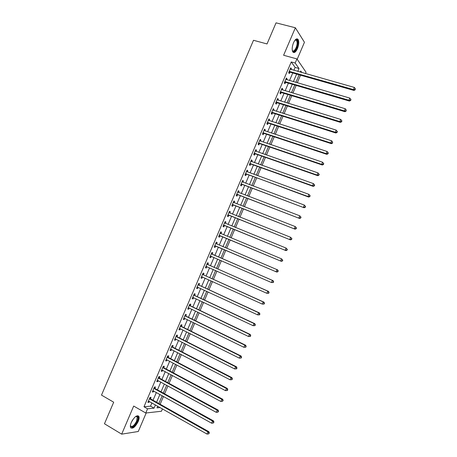 <?xml version="1.0" encoding="UTF-8"?>
<svg xmlns="http://www.w3.org/2000/svg" width="457" height="457" viewBox="0 0 457 457"><rect width="100%" height="100%" fill="white"/><g stroke="black" fill="none" stroke-linecap="round" stroke-linejoin="round"><path stroke-width="0.69" d="M138.191 421.548C139.099 419.349 139.345 417.664 138.922 416.498C136.946 414.71 134.398 416.698 131.285 422.468C130.382 424.662 130.136 426.341 130.548 427.506C132.564 429.277 135.112 427.295 138.191 421.548M297.433 48.665C298.924 44.723 299.152 41.661 298.124 39.479C296.782 38.068 295.251 39.159 293.52 42.741C292.023 46.7 291.789 49.762 292.811 51.921C294.171 53.343 295.708 52.258 297.433 48.665M162.475 408.872L161.458 411.249L145.772 413.014L147.56 408.815L154.055 408.158L155.449 404.896M297.181 59.284L304.448 42.273L295.359 27.763L276.051 22.85L267.019 43.946L253.504 40.285L101.494 395.111L113.69 402.206L104.464 423.765L121.682 434.15L138.277 431.499L146.189 412.968M293.902 70.281L295.119 67.419L291.24 61.946L295.182 63.043L296.941 58.93L306.047 72.252L305.487 73.566M160.144 404.251L163.48 396.43M164.6 393.808L167.948 385.954M169.05 383.372L172.415 375.483M173.5 372.941L176.882 365.017M177.944 362.521L181.343 354.563M182.389 352.101L185.799 344.11M186.833 341.687L190.255 333.667M191.272 331.285L194.711 323.23M195.71 320.883L199.161 312.794M200.143 310.492L203.611 302.368M204.576 300.106L208.055 291.949M209.003 289.721L212.499 281.535M213.43 279.347L216.938 271.127M217.852 268.979L221.377 260.724M222.273 258.616L225.809 250.333M226.695 248.254L230.225 239.982M231.128 237.863L234.641 229.637M235.561 227.483L239.051 219.297M239.982 217.109L243.461 208.963M244.409 206.741L247.865 198.635M248.831 196.373L252.27 188.313M253.247 186.016L256.668 177.996M257.668 175.665L261.067 167.69M262.078 165.32L265.466 157.385M266.488 154.98L269.858 147.091M270.898 144.652L274.246 136.797M275.303 134.324L278.633 126.515M279.707 124.001L283.02 116.232M284.105 113.684L287.402 105.961M288.504 103.379L291.783 95.696M292.903 93.074L296.159 85.436M297.296 82.78L300.535 75.182M291.24 61.946L143.984 406.77L150.524 406.147L151.913 402.897M153.038 400.252L156.363 392.472M157.471 389.867L160.807 382.052M161.904 379.487L165.251 371.638M166.331 369.113L169.696 361.236M170.758 358.745L174.134 350.833M175.18 348.383L178.573 340.436M179.601 338.031L183.006 330.051M184.017 327.68L187.439 319.672M188.433 317.335L191.866 309.292M192.848 307.001L196.293 298.924M197.258 296.667L200.72 288.561M201.663 286.345L205.142 278.204M206.067 276.028L209.557 267.853M210.471 265.711L213.973 257.508M214.87 255.406L218.389 247.168M219.274 245.101L222.782 236.869M223.684 234.767L227.175 226.581M228.089 224.444L231.568 216.298M232.493 214.122L235.955 206.021M236.897 203.811L240.342 195.75M241.296 193.5L244.724 185.485M245.695 183.2L249.099 175.225M250.093 172.906L253.481 164.971M254.486 162.612L257.851 154.723M258.873 152.33L262.227 144.481M263.261 142.053L266.597 134.244M267.648 131.782L270.961 124.013M272.029 121.516L275.325 113.793M276.405 111.257L279.69 103.573M280.787 101.003L284.048 93.359M285.157 90.754L288.401 83.157M289.532 80.518L292.76 72.954M291.058 69.475L291.395 68.687L290.743 67.785L288.653 72.68L289.31 73.571L289.875 72.246M286.699 79.689L287.053 78.861L286.385 77.993L284.294 82.894L284.962 83.751L285.528 82.426M282.335 89.909L282.706 89.046L282.02 88.207L279.93 93.108L280.615 93.936L281.181 92.611M277.97 100.14L278.353 99.238L277.662 98.426L275.565 103.333L276.262 104.127L276.828 102.802M273.6 110.371L274 109.434L273.292 108.652L271.195 113.559L271.909 114.33L272.475 112.999M269.224 120.608L269.641 119.631L268.922 118.883L266.825 123.796L267.551 124.533L268.116 123.207M264.854 130.856L265.283 129.839L264.552 129.12L262.455 134.038L263.192 134.741L263.758 133.415M260.473 141.104L260.924 140.053L260.176 139.362L258.079 144.281L258.828 144.96L259.399 143.629M256.097 151.364L256.56 150.273L255.8 149.61L253.698 154.535L254.463 155.18L255.035 153.849M251.716 161.629L252.195 160.498L251.424 159.87L249.316 164.794L250.099 165.411L250.665 164.08M247.328 171.895L247.825 170.729L247.043 170.13L244.935 175.06L245.729 175.642L246.294 174.311M242.941 182.172L243.455 180.966L242.656 180.395L240.548 185.331L241.353 185.885L241.924 184.554M238.554 192.454L239.08 191.209L238.268 190.672L236.16 195.607L236.983 196.133L237.549 194.796M234.161 202.742L234.704 201.463L233.881 200.949L231.773 205.89L232.602 206.381L233.173 205.05M229.762 213.031L230.328 211.717L229.488 211.237L227.38 216.178L228.226 216.641L228.791 215.304M225.375 223.313L225.947 221.976L225.09 221.531L222.982 226.472L223.839 226.906L224.41 225.569M220.988 233.578L221.559 232.242L220.697 231.825L218.583 236.772L219.457 237.177L220.028 235.841M216.601 243.855L217.172 242.518L216.292 242.13L214.184 247.077L215.07 247.448L215.641 246.112M212.214 254.138L212.785 252.795L211.894 252.441L209.78 257.394L210.677 257.731L211.248 256.394M207.821 264.42L208.392 263.083L207.489 262.758L205.37 267.711L206.284 268.019L206.855 266.682M203.428 274.714L203.999 273.372L203.079 273.08L200.966 278.033L201.891 278.313L202.457 276.988M199.029 285.014L199.6 283.671L198.669 283.409L196.55 288.367L197.493 288.618L198.041 287.322M194.631 295.313L195.202 293.977L194.259 293.742L192.14 298.701L193.094 298.924L193.625 297.667M190.226 305.624L190.803 304.282L189.844 304.082L187.724 309.046L188.69 309.235L189.209 308.012M185.822 315.941L186.399 314.599L185.422 314.427L183.303 319.397L184.28 319.552L184.788 318.369M181.418 326.264L181.989 324.921L181.001 324.778L178.881 329.748L179.875 329.88L180.361 328.732M177.008 336.592L177.579 335.249L176.579 335.135L174.454 340.111L175.465 340.208L175.939 339.1M172.592 346.926L173.169 345.583L172.152 345.503L170.027 350.479L171.049 350.542L171.506 349.474M168.182 357.265L168.753 355.923L167.725 355.872L165.6 360.853L166.634 360.887L167.073 359.853M163.76 367.617L164.337 366.268L163.298 366.251L161.167 371.233L162.212 371.233L162.641 370.239M159.339 377.968L159.916 376.619L158.859 376.631L156.734 381.618L157.796 381.589L158.202 380.63M154.917 388.324L155.494 386.976L154.426 387.022L152.295 392.009L153.369 391.952L153.763 391.026M150.49 398.693L151.067 397.339L149.987 397.419L147.857 402.411L148.942 402.32L149.325 401.429M145.772 413.014L133.69 406.056L121.682 434.15M143.984 406.77L147.56 408.815M295.359 27.763L283.608 55.257L296.941 58.93M157.722 406.182L157.008 407.861L160.127 407.541M301.803 72.526L300.74 71.001L300.278 72.092M299.129 74.777L295.89 82.369M294.759 85.025L291.497 92.657M290.384 95.273L287.11 102.951M286.008 105.527L282.712 113.245M281.626 115.792L278.319 123.55M277.245 126.063L273.92 133.861M272.863 136.335L269.516 144.178M268.476 146.617L265.111 154.5M264.083 156.905L260.701 164.828M259.696 167.199L256.291 175.168M255.297 177.493L251.881 185.508M250.904 187.798L247.466 195.853M246.506 198.11L243.05 206.21M242.101 208.426L238.628 216.567M237.697 218.754L234.207 226.935M233.287 229.083L229.78 237.303M228.877 239.417L225.352 247.683M224.467 249.756L220.937 258.034M220.034 260.142L216.515 268.39M215.601 270.533L212.099 278.747M211.163 280.935L207.672 289.11M206.724 291.338L203.251 299.484M202.285 301.746L198.824 309.857M197.841 312.16L194.391 320.243M193.391 322.585L189.958 330.634M188.941 333.01L185.525 341.025M184.491 343.447L181.086 351.427M180.035 353.889L176.648 361.835M175.579 364.332L172.203 372.249M171.118 374.786L167.753 382.669M166.656 385.245L163.309 393.094M162.189 395.711L158.853 403.525M297.781 71.383L299.004 68.51L295.182 63.043M156.58 402.246L159.91 394.442M161.024 391.832L164.366 383.994M165.463 381.424L168.822 373.558M169.907 371.021L173.277 363.121M174.34 360.624L177.727 352.69M178.773 350.239L182.177 342.27M183.206 339.854L186.622 331.851M187.633 329.474L191.06 321.442M192.06 319.106L195.505 311.04M196.481 308.738L199.938 300.643M200.903 298.381L204.376 290.252M205.324 288.03L208.809 279.861M209.74 277.685L213.236 269.487M214.15 267.339L217.663 259.113M218.56 257.005L222.091 248.745M222.97 246.671L226.495 238.423M227.392 236.309L230.899 228.1M231.813 225.958L235.298 217.789M236.229 215.613L239.697 207.484M240.639 205.267L244.089 197.184M245.055 194.933L248.482 186.896M249.459 184.605L252.875 176.608M253.864 174.283L257.262 166.325M258.268 163.966L261.644 156.048M262.672 153.655L266.031 145.783M267.065 143.349L270.407 135.518M271.464 133.05L274.788 125.258M275.857 122.756L279.158 115.01M280.244 112.468L283.534 104.762M284.631 102.185L287.904 94.525M289.018 91.914L292.269 84.294M293.4 81.643L296.633 74.063M295.119 67.419L299.004 68.51M150.524 406.147L154.055 408.158M290.469 68.424L291.395 68.687M286.128 78.593L287.053 78.861M281.78 88.772L282.706 89.046M277.433 98.952L278.353 99.238M273.08 109.143L274 109.434M268.727 119.34L269.641 119.631M264.375 129.542L265.283 129.839M260.016 139.745L260.924 140.053M255.652 149.959L256.56 150.273M251.287 160.178L252.195 160.498M246.923 170.404L247.825 170.729M242.553 180.635L243.455 180.966M238.183 190.872L239.08 191.209M233.813 201.114L234.704 201.463M229.431 211.363L230.328 211.717M225.055 221.616L225.947 221.976M220.674 231.876L221.559 232.242M216.292 242.141L217.172 242.518M214.184 247.071L215.07 247.448M209.797 257.348L210.677 257.731M205.404 267.631L206.284 268.019M201.011 277.919L201.891 278.313M196.619 288.213L197.493 288.618M192.22 298.512L193.094 298.924M187.821 308.818L188.69 309.235M183.417 319.129L184.28 319.552M179.013 329.446L179.875 329.88M174.603 339.768L175.465 340.208M170.193 350.096L171.049 350.542M165.777 360.436L166.634 360.887M161.361 370.776L162.212 371.233M156.945 381.127L157.796 381.589M152.524 391.478L153.369 391.952M148.097 401.84L148.942 402.32M289.652 71.366L290.309 72.257L353.912 90.435L353.421 89.561L289.218 71.355M354.946 89.498L355.14 89.852L355.312 88.647L354.946 89.498L353.421 89.561L354.329 87.43L290.178 69.11M290.309 72.257L288.784 72.372M353.912 90.435L355.14 89.852M355.312 88.647L354.329 87.43M285.294 81.575L285.962 82.437L349.394 101.066L348.891 100.226L284.86 81.563M350.416 100.163L350.616 100.5L350.982 99.649L350.782 99.306L350.416 100.163L348.891 100.226L349.799 98.089L285.819 79.318M285.962 82.437L284.443 82.546M349.394 101.066L350.616 100.5M350.782 99.306L349.799 98.089M280.929 91.794L281.609 92.628L344.875 111.702L344.355 110.897L280.495 91.777M345.886 110.828L346.092 111.154L346.246 109.977L345.886 110.828L344.355 110.897L345.264 108.76L281.455 89.532M281.609 92.628L280.095 92.725M344.875 111.702L346.092 111.154M346.246 109.977L345.264 108.76M276.565 102.02L277.262 102.825L340.351 122.35L339.819 121.573L276.131 102.002M341.35 121.505L341.562 121.813L341.922 120.962L341.71 120.648L341.35 121.505L339.819 121.573L340.728 119.437L277.091 99.752M277.262 102.825L275.742 102.911M340.351 122.35L341.562 121.813M341.71 120.648L340.728 119.437M272.195 112.251L272.903 113.022L335.826 132.998L335.278 132.256L271.766 112.228M336.809 132.187L337.026 132.484L337.392 131.633L337.175 131.33L336.809 132.187L335.278 132.256L336.186 130.119L272.726 109.983M272.903 113.022L271.389 113.102M335.826 132.998L337.026 132.484M337.175 131.33L336.186 130.119M294.993 40.17L296.033 39.605C296.999 39.531 297.558 40.399 297.707 42.204C298.181 47.408 293.44 54.486 292.263 50.276L292.354 50.424C293.805 52.989 297.518 46.677 297.113 42.352L296.604 40.467L295.559 39.948L294.988 40.176M293.251 52.384C296.153 51.144 297.775 47.591 298.124 41.713L297.49 39.359L296.919 38.822M135.706 416.464L137.049 416.207C138.254 416.744 138.3 418.435 137.186 421.285C133.947 426.975 131.685 428.392 130.394 425.547L130.496 425.878C132.113 427.306 134.158 425.718 136.626 421.114L137.209 417.07L136.494 416.413L135.723 416.458M130.799 427.935C133.107 427.981 135.381 425.747 137.62 421.228C138.522 419.046 138.768 417.372 138.345 416.213L137.974 415.664M267.825 122.487L268.545 123.23L331.296 143.658L330.737 142.944L267.396 122.465M332.268 142.875L332.49 143.161L332.633 142.018L332.268 142.875L330.737 142.944L331.645 140.807L268.356 120.214M268.545 123.23L267.037 123.299M331.296 143.658L332.49 143.161M332.633 142.018L331.645 140.807M263.449 132.73L264.186 133.444L326.766 154.323L326.189 153.643L263.021 132.701M327.726 153.569L326.189 153.643L327.103 151.501L328.315 152.986L328.086 152.712L327.726 153.569L327.955 153.838L328.315 152.986M263.98 130.451L327.103 151.501L328.086 152.712M264.186 133.444L262.684 133.501M326.766 154.323L327.955 153.838M259.073 142.978L259.822 143.658L322.231 164.994L321.642 164.349L258.645 142.95M323.179 164.269L321.642 164.349L322.551 162.206L323.773 163.675L323.545 163.412L323.179 164.269L323.413 164.526L323.773 163.675M259.61 140.699L322.551 162.206L323.545 163.412M259.822 143.658L258.319 143.709M322.231 164.994L323.413 164.526M254.692 153.232L255.457 153.883L317.695 175.671L317.089 175.054L254.269 153.198M318.626 174.974L317.089 175.054L318.003 172.912L319.232 174.368L318.992 174.117L318.626 174.974L318.866 175.22L319.232 174.368M255.229 150.947L318.003 172.912L318.992 174.117M255.457 153.883L253.961 153.923M255.252 150.896L255.537 151.17M317.695 175.671L318.866 175.22M250.316 163.492L251.087 164.114L313.154 186.353L312.537 185.77L249.888 163.457M314.073 185.691L312.537 185.77L313.451 183.628L314.684 185.068L314.439 184.834L314.073 185.691L314.319 185.925L314.684 185.068M250.853 161.201L313.451 183.628L314.439 184.834M251.087 164.114L249.596 164.149M250.887 161.115L251.241 161.458M313.154 186.353L314.319 185.925M245.929 173.757L308.612 197.041L307.984 196.499L245.506 173.723M309.52 196.413L307.984 196.499L308.892 194.351L310.137 195.773L309.886 195.556L309.52 196.413L309.772 196.63L310.137 195.773M246.472 171.466L308.892 194.351L309.886 195.556M246.717 174.351L245.226 174.374M246.523 171.341L246.946 171.758M308.612 197.041L309.772 196.63M241.542 184.034L304.065 207.741L241.119 183.994M304.962 207.141L303.419 207.227L304.333 205.079L305.584 206.484L305.327 206.278L304.962 207.141L305.219 207.347L305.584 206.484M242.084 181.732L304.333 205.079L305.327 206.278M242.347 184.594L240.856 184.605M242.153 181.572L242.644 182.057M304.065 207.741L305.219 207.347M237.154 194.311L299.518 218.44L236.732 194.265M300.403 217.875L298.861 217.96L299.769 215.813L301.032 217.206L300.769 217.012L300.403 217.875L300.666 218.063L301.032 217.206M237.697 192.009L299.769 215.813L300.769 217.012M237.971 194.842L236.486 194.848M237.783 191.809L238.343 192.374M299.518 218.44L300.666 218.063M232.762 204.593L294.971 229.151L232.345 204.547M295.839 228.614L294.297 228.706L295.205 226.558L296.473 227.934L296.205 227.752L295.839 228.614L296.107 228.791L296.473 227.934M233.31 202.291L295.205 226.558L296.205 227.752M233.59 205.096L232.11 205.09M233.407 202.051L234.035 202.691M294.971 229.151L296.107 228.791M228.369 214.887L290.412 239.868L227.952 214.836M291.269 239.359L289.727 239.457L290.641 237.303L291.909 238.668L291.635 238.497L291.269 239.359L291.543 239.525L291.909 238.668M228.917 212.574L290.641 237.303L291.635 238.497M229.214 215.356L227.735 215.338M229.031 212.305L229.722 213.019M290.412 239.868L291.543 239.525M223.97 225.181L285.859 250.59L223.553 225.13M286.705 250.11L285.157 250.208L286.071 248.06L287.35 249.408L287.07 249.254L286.705 250.11L286.985 250.265L287.35 249.408M224.518 222.867L286.071 248.06L287.07 249.254M224.827 225.621L223.353 225.598M224.655 222.559L225.41 223.347M285.859 250.59L286.985 250.265M219.571 235.486L281.301 261.318L219.154 235.429M282.129 260.873L280.581 260.97L281.495 258.822L282.78 260.153L282.495 260.01L282.129 260.873L282.415 261.01L282.78 260.153M220.12 233.167L281.495 258.822L282.495 260.01M220.445 235.892L218.972 235.863M220.274 232.819L221.097 233.693M281.301 261.318L282.415 261.01M215.173 245.792L276.736 272.052L214.756 245.735M277.553 271.641L276.005 271.744L276.919 269.584L277.65 269.904L278.21 270.904L277.925 270.778L277.553 271.641L277.845 271.766L278.21 270.904M215.721 243.472L276.919 269.584L277.925 270.778M216.052 246.169L214.59 246.129M215.887 243.084L216.835 244.067M276.736 272.052L277.845 271.766M273.275 282.523L273.64 281.666L273.343 281.552L272.978 282.415L273.275 282.523L271.424 282.517L210.351 256.051M272.978 282.415L271.424 282.517L272.343 280.364L273.086 280.649L212.539 254.395L211.5 253.361M211.323 253.784L272.343 280.364L273.343 281.552M211.425 256.394L210.197 256.406M273.64 281.666L273.086 280.649M268.699 293.291L269.064 292.429L268.762 292.331L268.396 293.194L268.699 293.291L266.842 293.297L205.947 266.368M268.396 293.194L266.842 293.297L267.762 291.143L268.522 291.395L208.146 264.689L207.112 263.638M206.912 264.1L267.762 291.143L268.762 292.331M206.93 266.682L205.81 266.688M269.064 292.429L268.522 291.395M264.123 304.065L264.489 303.202L264.18 303.117L263.815 303.979L264.123 304.065L262.261 304.088L201.537 276.691M263.815 303.979L262.261 304.088L263.175 301.928L263.952 302.151L203.753 274.983L202.719 273.926M202.508 274.423L263.175 301.928L264.18 303.117M202.434 276.976L201.417 276.971M264.489 303.202L263.952 302.151M259.542 314.844L259.907 313.982L259.593 313.908L259.228 314.77L259.542 314.844L257.674 314.884L197.127 287.019M259.228 314.77L257.674 314.884L258.588 312.725L259.376 312.908L199.355 285.282L198.327 284.214M198.098 284.751L258.588 312.725L259.593 313.908M197.938 287.276L197.024 287.264M259.907 313.982L259.376 312.908M254.96 325.63L255.326 324.767L255.006 324.71L254.64 325.573L254.96 325.63L253.081 325.687L192.711 297.358M254.64 325.573L253.081 325.687L254.001 323.527L254.8 323.676L194.956 295.588L193.928 294.514M193.682 295.085L254.001 323.527L255.006 324.71M193.437 297.576L192.626 297.564M255.326 324.767L254.8 323.676M250.373 336.421L250.739 335.558L250.413 335.512L250.048 336.381L250.373 336.421L248.488 336.495L188.295 307.698M250.048 336.381L248.488 336.495L249.408 334.33L250.225 334.45L190.552 305.904L189.529 304.813M189.267 305.425L249.408 334.33L250.413 335.512M188.935 307.887L188.221 307.869M250.739 335.558L250.225 334.45M245.786 347.223L246.152 346.36L245.455 347.189L245.786 347.223L243.895 347.309L183.88 318.049M245.455 347.189L243.895 347.309L244.809 345.149L245.643 345.229L186.148 316.221L185.125 315.124M184.851 315.776L244.809 345.149L245.82 346.326M184.434 318.198L183.823 318.181M246.152 346.36L245.643 345.229M241.193 358.025L241.559 357.163L240.856 358.008L241.193 358.025L239.291 358.134L179.458 328.4M240.856 358.008L239.291 358.134L240.216 355.969L241.062 356.014L181.737 326.544L180.721 325.441M180.429 326.127L240.216 355.969L241.222 357.146M179.932 328.514L179.418 328.497M241.559 357.163L241.062 356.014M236.6 368.839L236.966 367.976L236.623 367.971L236.258 368.839L236.6 368.839L234.692 368.959L175.031 338.763M236.258 368.839L234.692 368.959L235.612 366.794L236.475 366.811L177.327 336.878L176.316 335.764M176.002 336.489L235.612 366.794L236.623 367.971M175.425 338.837L175.008 338.82M236.966 367.976L236.475 366.811M232.002 379.658L232.373 378.796L232.019 378.802L231.653 379.67L232.002 379.658L230.088 379.796L170.604 349.131M231.653 379.67L230.088 379.796L231.008 377.631L231.882 377.613L172.912 347.217L171.906 346.086M171.581 346.852L231.008 377.631L232.019 378.802M170.884 349.165L170.598 349.148M232.373 378.796L231.882 377.613M227.403 390.484L227.769 389.621L227.415 389.644L227.049 390.507L227.403 390.484L225.478 390.638L166.177 359.505M227.049 390.507L225.478 390.638L226.404 388.467L227.289 388.416L168.496 357.557L167.49 356.42M167.148 357.225L226.404 388.467L227.415 389.644M227.769 389.621L227.289 388.416M162.721 367.599L221.794 399.315L220.868 401.486L161.744 369.884M163.075 366.76L164.074 367.908L222.696 399.229L221.794 399.315L222.805 400.486L222.439 401.355L223.17 400.452L222.805 400.486M223.17 400.452L222.696 399.229M220.868 401.486L222.439 401.355M158.282 377.985L217.178 410.169L216.258 412.34L157.311 380.27M158.659 377.105L159.653 378.265L218.098 410.049L217.178 410.169L218.195 411.34L217.829 412.208L218.56 411.289L218.195 411.34M218.56 411.289L218.098 410.049M216.258 412.34L217.829 412.208M153.849 388.376L212.562 421.034L211.642 423.205L152.872 390.661M154.238 387.456L155.231 388.627L213.499 420.88L212.562 421.034L213.585 422.199L213.213 423.068L213.956 422.137L213.585 422.199M213.956 422.137L213.499 420.88M211.642 423.205L213.213 423.068M149.41 398.772L207.946 431.899L207.021 434.076L148.434 401.057M149.816 397.819L150.804 398.995L208.895 431.711L207.946 431.899L208.963 433.065L208.598 433.933L209.346 432.99L208.963 433.065M209.346 432.99L208.895 431.711M207.021 434.076L208.598 433.933M289.332 71.338L289.995 72.235M284.974 81.552L285.648 82.414M280.615 91.766L281.295 92.6M276.245 101.991L276.948 102.791M271.881 112.216L272.589 112.988M132.667 419.874L131.89 421.2M267.511 122.453L268.236 123.196M263.135 132.696L263.872 133.404M258.759 142.938L259.513 143.624L258.776 142.938M254.383 153.192L255.149 153.843M250.002 163.452L250.779 164.069M245.62 173.717L246.409 174.306M241.233 183.982L242.039 184.548M236.846 194.259L237.663 194.791M233.384 202.371L233.698 202.56M232.459 204.542L233.287 205.044M228.991 212.654L229.414 212.893M228.06 214.836L228.906 215.304M224.598 222.947L225.215 223.273M223.667 225.13L224.524 225.564M220.2 233.247L221.068 233.664M219.269 235.429L220.137 235.835M215.801 243.552L216.681 243.935M214.87 245.735L215.75 246.112M211.397 253.864L212.288 254.218M211.648 254.046L212.539 254.395M210.466 256.046L211.363 256.394M206.992 264.18L207.901 264.506M207.244 264.363L208.146 264.689M206.056 266.368L206.781 266.62M202.582 274.508L203.502 274.8M202.834 274.691L203.753 274.983M201.651 276.691L202.143 276.845M198.172 284.837L199.103 285.094M198.418 285.019L199.355 285.282M197.235 287.025L197.613 287.122M193.757 295.171L194.705 295.399M194.008 295.359L194.956 295.588M192.825 297.358L193.128 297.433M189.341 305.516L190.306 305.71M189.592 305.704L190.552 305.904M184.925 315.861L185.896 316.027M185.171 316.055L186.148 316.221M180.504 326.212L181.492 326.349M180.749 326.412L181.737 326.544M176.076 336.575L177.082 336.683M176.322 336.775L177.327 336.878M171.649 346.943L172.666 347.017M171.895 347.143L172.912 347.217M167.222 357.311L168.25 357.357M167.468 357.517L168.496 357.557M162.789 367.691L163.835 367.702M163.035 367.896L164.074 367.908M158.356 378.076L159.413 378.059M158.602 378.282L159.653 378.265M153.918 388.467L154.992 388.416M154.163 388.673L155.231 388.627M149.479 398.864L150.564 398.784M149.719 399.075L150.804 398.995M289.567 71.343L290.224 72.24M285.174 81.552L285.848 82.414M280.781 91.766L281.466 92.6M276.382 101.985L277.079 102.791M271.984 112.216L272.698 112.988M295.559 39.948L296.033 39.605M295.108 40.073L296.604 40.467M135.969 416.344L137.209 417.07M136.494 416.413L137.049 416.207M267.585 122.447L268.31 123.19M263.181 132.69L263.918 133.404"/></g></svg>
